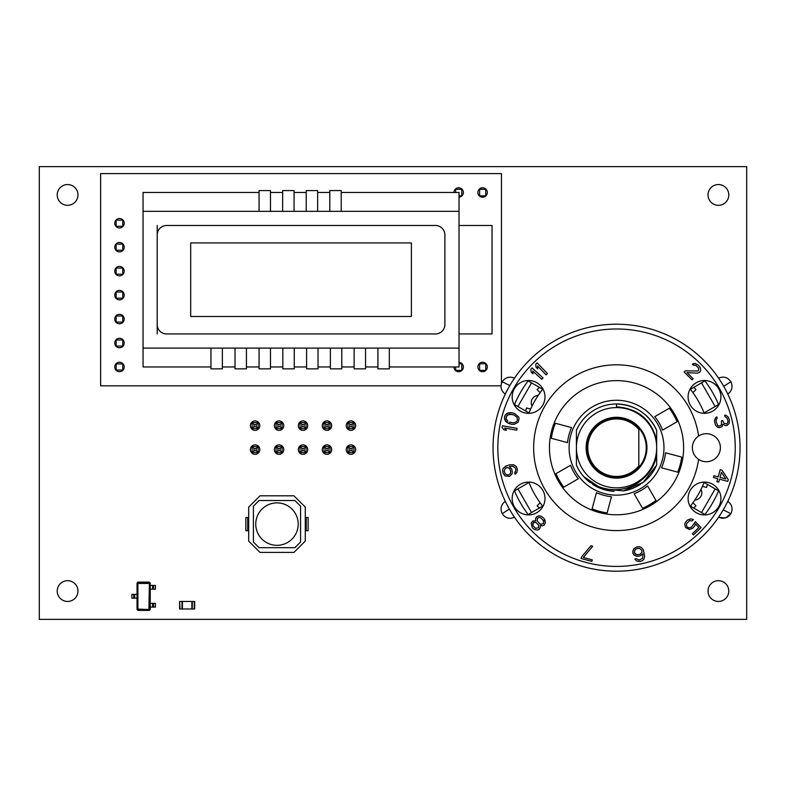 <?xml version="1.0" encoding="UTF-8"?>
<svg xmlns="http://www.w3.org/2000/svg" width="786" height="786" viewBox="0 0 786 786"><rect width="100%" height="100%" fill="white"/><g stroke="black" fill="none" stroke-linecap="round" stroke-linejoin="round"><path stroke-width="1.18" d="M149.35 610.408L137.933 610.408L137.039 609.514L137.039 583.006L137.933 582.112L149.35 582.112L150.244 583.006L150.244 609.514L149.35 610.408L138.051 610.172L137.275 609.396L137.275 583.124L138.051 582.347L149.232 582.347L150.008 583.124L150.008 609.396L149.232 610.172L148.918 609.543L137.904 609.081L137.904 583.438L149.379 583.438L148.918 609.543M137.933 610.408L138.365 609.543M137.039 609.514L137.904 609.081M150.244 609.514L149.379 609.081M133.738 598.146L133.738 594.373L131.851 594.373L131.851 598.146L137.039 598.146M133.738 594.373L137.039 594.373M137.039 583.006L137.904 583.438M137.933 582.112L138.365 582.976M149.35 582.112L148.918 582.976M150.244 583.006L149.379 583.438M153.545 585.413L153.545 589.186L155.431 589.186L155.431 585.413L150.244 585.413M150.244 603.334L155.431 603.334L155.431 607.106L150.244 607.106M153.545 589.186L150.244 589.186M134.681 598.146L134.681 594.373M152.602 585.413L152.602 589.186M152.602 603.334L152.602 607.106M718.581 378.145C723.621 376.062 727.718 377.251 730.862 381.701L723.71 386.339M730.862 381.701C733.083 386.643 732.071 390.78 727.807 394.12M694.834 500.043A7.31 7.31 0 0 0 701.014 489.344M538.243 395.368A7.31 7.31 0 0 0 532.063 406.067M663.973 447.706A47.435 47.435 0 0 1 592.821 488.784A47.435 47.435 0 0 1 592.821 406.627A47.435 47.435 0 0 1 663.973 447.706M683.624 447.706A67.085 67.085 0 0 0 582.996 389.61A67.085 67.085 0 0 0 582.996 505.801A67.085 67.085 0 0 0 683.624 447.706M720.389 447.706A14.01 14.01 0 0 0 699.373 435.572A14.01 14.01 0 0 0 699.373 459.839A14.01 14.01 0 0 0 720.389 447.706M740.039 447.706A123.5 123.5 0 0 0 503.61 397.716A123.5 123.5 0 0 0 590.993 568.533A123.5 123.5 0 0 0 740.039 447.706M720.909 396.92A16.408 16.408 0 0 0 704.502 380.512A16.408 16.408 0 0 0 688.094 396.92A16.408 16.408 0 0 0 704.502 413.328A16.408 16.408 0 0 0 720.909 396.92M512.167 396.92A16.408 16.408 0 0 0 536.779 411.127A16.408 16.408 0 0 0 536.779 382.703A16.408 16.408 0 0 0 512.167 396.92M512.167 498.491A16.408 16.408 0 0 0 536.779 512.708A16.408 16.408 0 0 0 536.779 484.284A16.408 16.408 0 0 0 512.167 498.491M688.094 498.491A16.408 16.408 0 0 0 712.706 512.708A16.408 16.408 0 0 0 712.706 484.284A16.408 16.408 0 0 0 688.094 498.491M616.538 407.58A40.125 40.125 0 0 1 656.664 447.706A40.125 40.125 0 0 1 616.538 487.831A40.125 40.125 0 0 1 576.413 447.706A40.125 40.125 0 0 1 616.538 407.58M646.966 447.706A30.428 30.428 0 0 0 601.329 421.355A30.428 30.428 0 0 0 601.329 474.056A30.428 30.428 0 0 0 646.966 447.706M638.822 428.056A29.711 29.711 0 0 1 606.035 475.491A29.711 29.711 0 0 1 606.035 419.921A29.711 29.711 0 0 1 638.822 428.056L638.822 429.539A28.748 28.748 0 0 0 596.908 426.7A28.748 28.748 0 0 0 596.908 468.711A28.748 28.748 0 0 0 638.822 465.872L638.822 428.056M514.486 404.554A110.806 110.806 0 0 1 528.143 380.905L542.664 389.286A94.182 94.182 0 0 0 529.007 412.935L514.486 404.554A110.806 110.806 0 0 1 528.438 380.512M704.934 380.905A110.806 110.806 0 0 1 718.591 404.554L704.069 412.935A94.182 94.182 0 0 0 690.413 389.286L704.934 380.905A110.806 110.806 0 0 1 718.787 405.006M718.591 490.857A110.806 110.806 0 0 1 704.934 514.506L690.413 506.125A94.182 94.182 0 0 0 704.069 482.476L718.591 490.857M528.143 514.506A110.806 110.806 0 0 1 514.486 490.857L529.007 482.476A94.182 94.182 0 0 0 542.664 506.125L528.143 514.506M646.888 445.505L646.22 446.36M646.19 449.563L646.78 451.085M640.511 411.147A43.721 43.721 0 0 0 616.538 403.984L616.538 406.863C637.849 408.356 651.221 419.429 656.664 440.081L656.664 455.33C654.6 465.489 649.491 473.762 641.347 480.158C624.064 495.072 595.935 491.997 581.787 474.243A43.721 43.721 0 0 1 576.413 465.066L576.413 430.345A43.721 43.721 0 0 1 616.538 403.984C635.186 404.829 648.568 413.613 656.664 430.345A43.721 43.721 0 0 0 645.218 414.703M655.779 459.044L656.664 455.33L656.664 465.066L654.404 469.566A43.721 43.721 0 0 1 642.103 483.174M640.511 484.274A43.721 43.721 0 0 1 623.73 490.837M613.984 491.348A43.721 43.721 0 0 1 592.565 484.264M590.296 482.673A43.721 43.721 0 0 1 576.413 465.066L577.396 467.179M654.777 416.639L669.299 408.248A65.886 65.886 0 0 1 677.09 421.738L662.569 430.119A49.272 49.272 0 0 0 654.777 416.639M665.546 452.775L681.747 457.118A65.886 65.886 0 0 1 677.719 472.16L661.517 467.817A49.272 49.272 0 0 0 665.546 452.775M647.605 485.945L655.996 500.466A65.886 65.886 0 0 1 642.506 508.257L634.125 493.736A49.272 49.272 0 0 0 647.605 485.945M611.469 496.713L607.126 512.914A65.886 65.886 0 0 1 592.084 508.886L596.427 492.684A49.272 49.272 0 0 0 611.469 496.713M578.3 478.772L563.778 487.163A65.886 65.886 0 0 1 555.987 473.673L570.508 465.292A49.272 49.272 0 0 0 578.3 478.772M551.33 438.293A65.886 65.886 0 0 1 555.358 423.251L571.56 427.594A49.272 49.272 0 0 0 567.531 442.636L551.33 438.293M698.607 436.043A82.894 82.894 0 0 0 571.766 377.948A82.894 82.894 0 0 0 571.766 517.463A82.894 82.894 0 0 0 698.607 459.368M693.507 363.486L692.387 364.164L693.488 365.254L695.698 365.235L698.764 368.29L698.302 370.953L685.254 370.884L684.144 372.004L692.034 379.874L693.144 378.754L687.013 372.633L697.398 373.173L699.619 372.259L700.739 370.697L700.316 367.612L698.351 365.195L695.276 363.466L692.387 364.164M716.017 417.366L714.857 419.252L714.543 421.885L715.751 425.413L717.5 427.201L719.563 427.643L721.941 426.729L722.953 424.244L725.242 425.59L727.158 425.423L729.231 423.31L729.329 419.783L728.347 417.15L725.9 415.214L724.604 415.224L724.977 416.718L726.883 417.838L727.865 420.461L727.934 422.043L726.785 423.929L724.024 423.34L722.658 420.49L721.44 420.795L721.489 424.931L719.19 426.15L717.736 425.55L716.144 421.807L716.233 419.547L717.235 418.339L716.861 416.835L715.25 418.201L714.543 420.608M694.903 525.657L695.364 523.898L698.872 527.544L692.397 533.763L693.498 534.902L701.083 527.612L695.384 521.688L691.572 527.101L689.361 527.917L687.377 527.2L686.502 525.844L686.522 523.633L689.646 520.627L692.073 520.922L693.409 519.634L692.093 519.153L690.55 518.888L687.436 520.116L685.205 522.71L684.744 524.458L685.598 527.583L689.568 529.469L692.672 528.241L694.903 525.657L695.364 523.898M633.025 550.377L633.064 553.599L633.997 555.014L636.807 556.36L639.902 556.036L642.909 553.796L642.604 558.374L639.165 560.064L636.355 558.718L634.842 559.033L636.503 560.949L639.794 561.548L642.457 560.664L643.773 559.426L644.707 556.321L643.341 549.827L641.248 547.361L639.539 546.751L636.444 547.076L633.673 548.952L632.74 552.047L633.064 553.599M534.5 529.577L537.585 530.049L539.157 529.391L540.316 527.416L540.159 525.421L542.36 525.883L543.922 525.235L545.317 523.044L544.128 518.603L541.534 516.373L539.785 515.911L536.887 516.549L535.492 518.75L535.865 520.961L532.544 521.157L531.149 523.348L532.348 527.789L534.5 529.577L537.585 530.049M515.488 471.895L514.732 472.74L515.135 474.233L516.952 472.465L517.375 469.154L516.343 466.54L513.563 464.723L509.662 464.811L505.467 466.255L503.119 468.485L502.608 470.225L503.099 473.3L505.123 475.952L509.495 476.385L511.843 474.155L512.354 472.415L511.863 469.35L509.456 466.471L512.973 466.167L515.439 468.063L515.921 469.861L514.732 472.74L515.135 474.233M507.451 422.799L511.637 424.283L514.231 424.361L518.112 422.229L519.104 418.653L518.603 416.904L514.624 413.544L511.882 412.788L507.894 412.964L505.408 414.841L504.602 416.541L504.406 418.417L505.575 421.306L508.896 423.516L511.637 424.283M504.583 428.046L516.726 430.178L517.05 428.35L502.421 425.776L502.097 427.613L503.954 429.824L506.449 430.256L504.583 428.046L516.726 430.178M537.526 366.001L546.093 374.853L547.429 373.566L537.103 362.886L535.767 364.183L535.973 367.062L537.722 368.88L537.526 366.001L546.093 374.853M532.682 370.972L541.78 379.294L543.028 377.919L532.073 367.897L530.815 369.263L531.198 372.132L533.065 373.831L532.682 370.972L541.78 379.294M504.406 418.417L506.626 422.239M511.882 412.788L509.279 412.699L506.734 413.603M507.874 421.306L506.017 418.535L506.842 415.558L509.859 414.153L513.906 414.949L517.139 417.464L517.394 420.097L516.667 421.502L513.651 422.917L509.613 422.111M506.017 418.535L506.125 416.963L507.707 414.831L511.774 414.36M512.354 472.415L511.863 469.35M507.785 467.552L509.711 468.643L510.812 471.551L510.379 473.585L508.178 475.137L505.251 473.997L504.15 471.089L505.339 468.21L507.785 467.552M505.339 468.21L506.783 467.503M510.812 471.551L510.379 473.585M540.159 525.421L540.817 525.647M535.865 520.961L533.89 520.725M538.459 515.901L536.209 517.208M545.317 523.044L544.973 519.939M532.859 525.579L533.389 522.484L536.042 522.513L538.616 525.186L538.538 527.838L535.433 528.251L532.859 525.579M543.401 520.587L543.539 523.466L541.299 524.331L539.982 523.879L537.408 521.197L537.28 518.318L539.51 517.463L540.827 517.915L543.401 520.587M541.299 524.331L538.901 523.201M532.682 524.026L533.389 522.484L536.042 522.513M581.522 556.979L581.119 558.512L591.878 561.391L592.29 559.858L583.32 557.461L592.732 546.241L590.934 545.759L581.522 556.979M637.957 546.761L636.444 547.076M639.794 561.548L641.003 561.292M634.842 559.033L636.503 560.949M634.518 552.971L634.842 549.994L636.463 548.687L639.558 548.363L641.897 550.455L641.975 552.371L639.883 554.425L636.788 554.749L634.518 552.971L635.009 553.835M637.76 554.867L635.746 554.327M689.568 529.469L692.672 528.241M728.268 479.627L722 470.205L720.173 469.704L718.207 476.866L713.943 475.697L713.452 477.485L717.716 478.654L716.901 481.641L718.728 482.142L719.544 479.165L727.777 481.415L728.268 479.627M725.832 478.959L720.035 477.367L721.43 472.298L725.832 478.959M717.5 427.201L718.571 427.574M724.604 415.224L724.977 416.718L726.883 417.838M645.218 476.788L642.584 479.175M652.498 467.08L642.977 478.841M656.664 455.33L651.908 468.132L656.664 455.33M644.864 477.141L642.771 479.018M656.664 465.066L643.282 482.29L623.337 490.886L601.712 488.823L583.743 476.611L601.712 488.823L623.337 490.886L643.282 482.29L656.664 465.066L643.282 482.29L623.337 490.886L601.712 488.823L583.743 476.611M656.664 430.345L656.664 440.081M646.141 445.23L646.701 443.697M644.579 435.886L643.793 435.886M692.947 392.646L695.993 389.601L693.753 387.36M701.515 382.87L715.172 406.529M715.172 488.882L701.515 512.541M531.562 512.541L517.905 488.882M540.129 502.765L537.084 505.811L539.324 508.051M693.753 508.051L695.993 505.811L692.947 502.765M702.429 486.347L706.585 487.458L707.4 484.402M539.324 387.36L537.084 389.601L540.129 392.646M517.905 406.529L531.562 382.87M530.648 409.064L526.492 407.954L525.677 411.009M727.807 501.291C732.12 504.622 733.142 508.758 730.862 513.71L723.267 509.839M725.331 517.994L718.591 517.276C723.601 519.291 727.698 518.102 730.862 513.71L725.547 517.925M514.496 517.267C509.456 519.35 505.359 518.161 502.215 513.71L509.367 509.073M502.215 513.71C499.994 508.768 501.006 504.632 505.27 501.291M505.27 394.12C500.957 390.789 499.935 386.653 502.215 381.701L509.809 385.572M502.215 381.701C505.378 377.309 509.475 376.121 514.496 378.145M494.139 431.298A123.5 123.5 0 0 0 493.922 432.968M248.69 530.707L245.861 530.707L245.861 517.502L247.747 517.502L247.747 530.707M248.69 517.502L247.747 517.502M305.282 517.502L308.112 517.502L308.112 530.707L306.226 530.707L306.226 517.502M305.282 530.707L306.226 530.707M248.69 541.082L248.69 507.127L260.009 495.809L293.964 495.809L305.282 507.127L305.282 541.082L293.964 552.401L260.009 552.401L248.69 541.082M253.406 506.184L259.066 500.525L294.907 500.525L300.566 506.184L300.566 542.026L294.907 547.685L259.066 547.685L253.406 542.026L253.406 506.184M298.208 524.105A21.222 21.222 0 0 0 266.375 505.722A21.222 21.222 0 0 0 266.375 542.487A21.222 21.222 0 0 0 298.208 524.105M180.023 601.447L194.692 601.447L194.692 608.993L179.601 608.993L179.601 601.447L180.023 608.993M191.863 601.447L191.863 608.993M182.431 601.447L182.431 608.993M459.024 333.952L492.036 333.952L492.036 225.484L459.024 225.484M157.2 333.952L157.2 324.52A9.432 9.432 0 0 0 166.632 333.952L435.444 333.952A9.432 9.432 0 0 0 444.876 324.52L444.876 234.916A9.432 9.432 0 0 0 435.444 225.484L166.632 225.484A9.432 9.432 0 0 0 157.2 234.916L157.2 225.484M235.014 366.964L222.379 366.964M282.832 366.964L270.482 366.964M330.375 366.964L318.016 366.964M377.909 366.964L365.549 366.964M341.222 192.472L459.024 192.472L459.024 211.336L143.052 211.336L143.052 192.472L259.066 192.472M294.062 192.472L306.226 192.472M270.482 192.472L282.646 192.472M210.962 366.964L143.052 366.964L143.052 348.1L459.024 348.1L459.024 366.964L389.325 366.964M354.142 366.964L341.782 366.964M306.599 366.964L294.249 366.964M259.066 366.964L246.431 366.964M329.806 211.336L329.806 190.585L341.222 190.585L341.222 211.336M317.642 192.472L329.806 192.472M282.646 211.336L282.646 190.585L294.062 190.585L294.062 211.336M259.066 211.336L259.066 190.585L270.482 190.585L270.482 211.336M306.226 211.336L306.226 190.585L317.642 190.585L317.642 211.336M389.325 348.1L389.325 368.85L377.909 368.85L377.909 348.1M341.782 348.1L341.782 368.85L330.375 368.85L330.375 348.1M294.249 348.1L294.249 368.85L282.832 368.85L282.832 348.1M246.431 348.1L246.431 368.85L235.014 368.85L235.014 348.1M222.379 348.1L222.379 368.85L210.962 368.85L210.962 348.1M270.482 348.1L270.482 368.85L259.066 368.85L259.066 348.1M318.016 348.1L318.016 368.85L306.599 368.85L306.599 348.1M365.549 348.1L365.549 368.85L354.142 368.85L354.142 348.1M143.052 211.336L143.052 348.1M459.024 348.1L459.024 211.336M411.392 316.503L411.392 242.933L190.684 242.933L190.684 316.503L411.392 316.503M157.2 234.916L157.2 324.52M501.468 383.381L501.468 173.608L100.608 173.608L100.608 385.828L500.996 385.828M459.024 362.267A4.716 4.716 0 0 1 463.357 367.219A4.716 4.716 0 0 1 458.523 371.68A4.716 4.716 0 0 1 453.935 366.964M114.756 366.964A4.716 4.716 0 0 1 121.83 362.886A4.716 4.716 0 0 1 121.83 371.051A4.716 4.716 0 0 1 114.756 366.964M114.756 319.057A4.716 4.716 0 0 1 121.83 314.97A4.716 4.716 0 0 1 121.83 323.134A4.716 4.716 0 0 1 114.756 319.057M114.756 343.01A4.716 4.716 0 0 1 121.83 338.923A4.716 4.716 0 0 1 121.83 347.098A4.716 4.716 0 0 1 114.756 343.01M114.756 295.094A4.716 4.716 0 0 1 121.83 291.017A4.716 4.716 0 0 1 121.83 299.181A4.716 4.716 0 0 1 114.756 295.094M114.756 271.141A4.716 4.716 0 0 1 121.83 267.053A4.716 4.716 0 0 1 121.83 275.218A4.716 4.716 0 0 1 114.756 271.141M114.756 247.177A4.716 4.716 0 0 1 121.83 243.1A4.716 4.716 0 0 1 121.83 251.265A4.716 4.716 0 0 1 114.756 247.177M114.756 223.224A4.716 4.716 0 0 1 121.83 219.137A4.716 4.716 0 0 1 121.83 227.311A4.716 4.716 0 0 1 114.756 223.224M477.888 366.964A4.716 4.716 0 0 1 484.962 362.886A4.716 4.716 0 0 1 484.962 371.051A4.716 4.716 0 0 1 477.888 366.964M453.935 192.472A4.716 4.716 0 0 1 458.523 187.766A4.716 4.716 0 0 1 463.357 192.226A4.716 4.716 0 0 1 459.024 197.178M477.888 192.472A4.716 4.716 0 0 1 484.962 188.394A4.716 4.716 0 0 1 484.962 196.559A4.716 4.716 0 0 1 477.888 192.472M122.773 226.289L116.171 226.289L116.171 220.159L122.773 220.159L122.773 226.289M122.773 322.122L116.171 322.122L116.171 315.992L122.773 315.992L122.773 322.122M122.773 346.076L116.171 346.076L116.171 339.945L122.773 339.945L122.773 346.076M122.773 250.243L116.171 250.243L116.171 244.112L122.773 244.112L122.773 250.243M122.773 298.159L116.171 298.159L116.171 292.028L122.773 292.028L122.773 298.159M122.773 370.029L116.171 370.029L116.171 363.898L122.773 363.898L122.773 370.029M122.773 274.206L116.171 274.206L116.171 268.075L122.773 268.075L122.773 274.206M459.024 363.771L461.795 363.771L461.795 370.373L455.664 370.373L455.664 366.964M485.748 363.771L485.748 370.373L479.617 370.373L479.617 363.771L485.748 363.771M455.664 192.472L455.664 189.279L461.795 189.279L461.795 195.881L459.024 195.881M485.748 189.279L485.748 195.881L479.617 195.881L479.617 189.279L485.748 189.279M347.913 428.655L347.913 422.613L353.955 422.613L353.955 428.655L347.913 428.655L349.799 426.769L349.799 424.499L352.069 424.499L352.069 426.769L349.799 426.769M299.997 446.576L306.039 446.576L306.039 452.608L299.997 452.608L299.997 446.576L301.883 448.462L304.153 448.462L304.153 450.722L301.883 450.722L301.883 448.462M323.96 452.608L323.96 446.576L329.992 446.576L329.992 452.608L323.96 452.608L325.846 450.722L325.846 448.462L328.106 448.462L328.106 450.722L325.846 450.722M347.913 452.608L347.913 446.576L353.955 446.576L353.955 452.608L347.913 452.608L349.799 450.722L349.799 448.462L352.069 448.462L352.069 450.722L349.799 450.722M299.997 428.655L299.997 422.613L306.039 422.613L306.039 428.655L299.997 428.655L301.883 426.769L301.883 424.499L304.153 424.499L304.153 426.769L301.883 426.769M323.96 428.655L323.96 422.613L329.992 422.613L329.992 428.655L323.96 428.655L325.846 426.769L325.846 424.499L328.106 424.499L328.106 426.769L325.846 426.769M258.122 422.613L258.122 428.655L252.09 428.655L252.09 422.613L258.122 422.613L256.236 424.499L256.236 426.769L253.976 426.769L253.976 424.499L256.236 424.499M276.043 452.608L276.043 446.576L282.076 446.576L282.076 452.608L276.043 452.608L277.93 450.722L277.93 448.462L280.189 448.462L280.189 450.722L277.93 450.722M282.076 428.655L276.043 428.655L276.043 422.613L282.076 422.613L282.076 428.655L280.189 426.769L277.93 426.769L277.93 424.499L280.189 424.499L280.189 426.769M258.122 446.576L258.122 452.608L252.09 452.608L252.09 446.576L258.122 446.576L256.236 448.462L256.236 450.722L253.976 450.722L253.976 448.462L256.236 448.462M347.913 422.613L349.799 424.499M353.955 428.655L352.069 426.769M353.955 422.613L352.069 424.499M306.039 446.576L304.153 448.462M299.997 452.608L301.883 450.722M306.039 452.608L304.153 450.722M323.96 446.576L325.846 448.462M329.992 452.608L328.106 450.722M329.992 446.576L328.106 448.462M347.913 446.576L349.799 448.462M353.955 452.608L352.069 450.722M353.955 446.576L352.069 448.462M299.997 422.613L301.883 424.499M306.039 428.655L304.153 426.769M306.039 422.613L304.153 424.499M323.96 422.613L325.846 424.499M329.992 428.655L328.106 426.769M329.992 422.613L328.106 424.499M258.122 428.655L256.236 426.769M252.09 422.613L253.976 424.499M252.09 428.655L253.976 426.769M276.043 446.576L277.93 448.462M282.076 452.608L280.189 450.722M282.076 446.576L280.189 448.462M276.043 428.655L277.93 426.769M282.076 422.613L280.189 424.499M276.043 422.613L277.93 424.499M258.122 452.608L256.236 450.722M252.09 446.576L253.976 448.462M252.09 452.608L253.976 450.722M746.7 619.368L39.3 619.368L39.3 166.632L746.7 166.632L746.7 619.368M718.404 601.447A10.375 10.375 0 0 1 709.414 585.884A10.375 10.375 0 0 1 727.394 585.884A10.375 10.375 0 0 1 718.404 601.447M67.596 601.447A10.375 10.375 0 0 1 58.606 585.884A10.375 10.375 0 0 1 76.586 585.884A10.375 10.375 0 0 1 67.596 601.447M350.929 454.308A4.716 4.716 0 0 1 346.852 447.234A4.716 4.716 0 0 1 355.017 447.234A4.716 4.716 0 0 1 350.929 454.308M326.976 454.308A4.716 4.716 0 0 1 322.889 447.234A4.716 4.716 0 0 1 331.063 447.234A4.716 4.716 0 0 1 326.976 454.308M303.023 454.308A4.716 4.716 0 0 1 298.935 447.234A4.716 4.716 0 0 1 307.1 447.234A4.716 4.716 0 0 1 303.023 454.308M279.059 454.308A4.716 4.716 0 0 1 274.982 447.234A4.716 4.716 0 0 1 283.147 447.234A4.716 4.716 0 0 1 279.059 454.308M255.106 454.308A4.716 4.716 0 0 1 251.019 447.234A4.716 4.716 0 0 1 259.184 447.234A4.716 4.716 0 0 1 255.106 454.308M350.929 430.355A4.716 4.716 0 0 1 346.852 423.281A4.716 4.716 0 0 1 355.017 423.281A4.716 4.716 0 0 1 350.929 430.355M326.976 430.355A4.716 4.716 0 0 1 322.889 423.281A4.716 4.716 0 0 1 331.063 423.281A4.716 4.716 0 0 1 326.976 430.355M303.023 430.355A4.716 4.716 0 0 1 298.935 423.281A4.716 4.716 0 0 1 307.1 423.281A4.716 4.716 0 0 1 303.023 430.355M279.059 430.355A4.716 4.716 0 0 1 274.982 423.281A4.716 4.716 0 0 1 283.147 423.281A4.716 4.716 0 0 1 279.059 430.355M255.106 430.355A4.716 4.716 0 0 1 251.019 423.281A4.716 4.716 0 0 1 259.184 423.281A4.716 4.716 0 0 1 255.106 430.355M718.404 205.303A10.375 10.375 0 0 1 709.414 189.74A10.375 10.375 0 0 1 727.394 189.74A10.375 10.375 0 0 1 718.404 205.303M67.596 205.303A10.375 10.375 0 0 1 58.606 189.74A10.375 10.375 0 0 1 76.586 189.74A10.375 10.375 0 0 1 67.596 205.303M153.545 603.334L153.545 607.106M735.244 447.706A118.706 118.706 0 0 0 557.186 344.897A118.706 118.706 0 0 0 557.186 550.514A118.706 118.706 0 0 0 735.244 447.706M194.27 601.447L194.27 608.993M192.285 601.447L192.285 608.993M182.008 601.447L182.008 608.993"/></g></svg>
